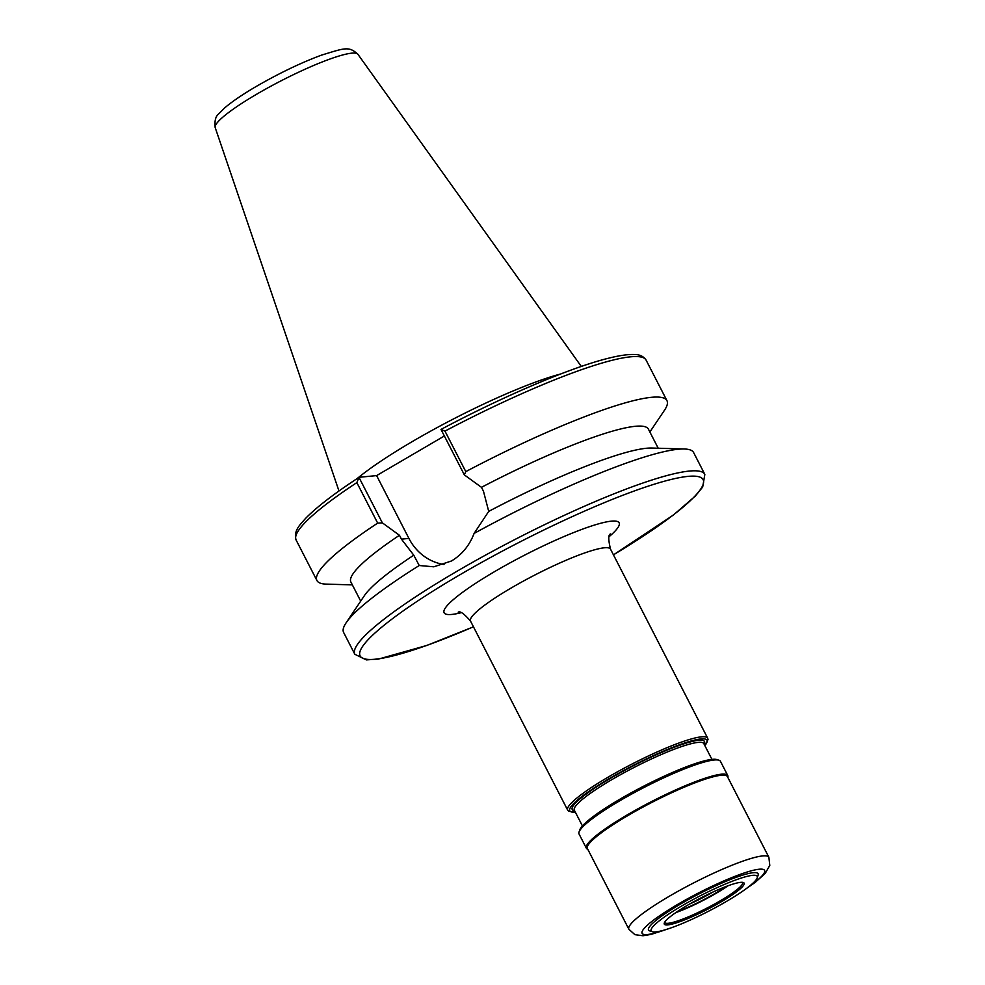 <?xml version="1.0" encoding="UTF-8"?>
<svg xmlns="http://www.w3.org/2000/svg" width="985" height="985" viewBox="0 0 985 985"><rect width="100%" height="100%" fill="white"/><g stroke="black" fill="none" stroke-linecap="round" stroke-linejoin="round"><path stroke-width="1.48" d="M464.354 474.893L440.997 429.435L444.974 431.11L465.782 471.618L464.354 474.893L481.468 487.329L483.463 491.207L488.72 511.387L474.105 533.427C469.476 545.505 461.928 554.703 451.45 560.994L433.819 566.806L419.228 565.513A196.766 28.91 152.8 0 0 346.117 622.815A196.766 28.91 152.8 0 0 343.63 632.468L354.834 654.274L366.346 659.888L378.437 659.088L426.874 645.446L473.465 626.829M560.6 374.004A137.432 20.192 152.8 0 0 412.986 441.169A137.432 20.192 152.8 0 0 357.173 478.55M419.228 565.513L413.774 555.195A167.253 24.576 152.8 0 0 364.29 595.79L346.117 622.815M413.774 555.195L401.437 539.152L399.442 535.274A167.253 24.576 152.8 0 0 350.894 582.037L360.707 601.121M382.34 522.838L377.674 523.121L356.853 482.613L358.971 477.368L382.34 522.838L399.442 535.274M377.674 523.121A196.766 28.91 152.8 0 0 316.936 580.534A196.766 28.91 152.8 0 0 326.232 584.117L352.359 584.893M444.026 564.491A50.567 46.923 84.5 0 1 408.91 538.426L376.615 475.595L359.254 477.269M376.615 475.595L444.358 435.986M649.866 431.996L664.456 410.302A196.766 28.91 152.8 0 0 666.943 400.649A196.766 28.91 152.8 0 0 465.782 471.618M658.202 448.224L648.401 429.14A167.253 24.576 152.8 0 0 481.468 487.329M613.47 554.875L673.432 514.995L695.287 496.108L702.674 487.058L704.841 474.401L693.637 452.583A196.766 28.91 152.8 0 0 684.341 449L651.774 448.04A167.253 24.576 152.8 0 0 488.72 511.387M684.341 449A196.766 28.91 152.8 0 0 474.105 533.427M587.799 849.304A79.49 11.685 -27.2 0 1 586.358 848.208L579.057 834.012A79.49 11.685 -27.2 0 1 579.045 832.066L579.734 829.998A77.913 11.451 -27.2 0 1 620.119 799.081A77.913 11.451 -27.2 0 1 716.809 759.558L718.89 760.198A79.49 11.685 -27.2 0 1 720.466 761.343L727.755 775.54A79.49 11.685 -27.2 0 1 727.804 777.35M579.045 832.066A79.49 11.685 -27.2 0 1 620.242 800.522A79.49 11.685 -27.2 0 1 718.89 760.198M586.358 848.208A79.49 11.685 -27.2 0 1 627.543 814.718A79.49 11.685 -27.2 0 1 727.755 775.54M587.405 848.541A78.701 11.561 -27.2 0 1 628.196 815.383A78.701 11.561 -27.2 0 1 727.41 776.586L768.866 857.258A78.701 11.561 -27.2 0 0 669.652 896.054A78.701 11.561 -27.2 0 0 628.861 929.212L587.405 848.541M726.339 901.484A59.617 8.754 -27.2 0 1 652.365 931.724A59.617 8.754 -27.2 0 1 682.076 905.757A59.617 8.754 -27.2 0 1 757.243 877.832A59.617 8.754 -27.2 0 1 726.339 901.484M652.365 931.724L649.768 930.923A61.587 9.05 -27.2 0 1 680.45 904.095A61.587 9.05 -27.2 0 1 758.093 875.246L757.243 877.832M687.555 905.227A44.867 6.587 -27.2 0 1 743.219 882.474A44.867 6.587 -27.2 0 1 720.86 902.014A44.867 6.587 -27.2 0 1 664.296 923.031A44.867 6.587 -27.2 0 1 687.555 905.227M742.284 882.314A43.685 6.415 -27.2 0 1 742.518 882.609A43.685 6.415 -27.2 0 1 719.887 901.016A43.685 6.415 -27.2 0 1 664.826 922.551A43.685 6.415 -27.2 0 1 664.715 922.169M728.063 885.761A43.685 6.415 -27.2 0 1 715.972 893.395A43.685 6.415 -27.2 0 1 675.796 912.615M726.068 886.5A40.988 6.021 -27.2 0 1 714.975 893.493A40.988 6.021 -27.2 0 1 677.569 911.42M713.226 891.905A39.018 5.738 -27.2 0 1 689.438 904.132M704.841 474.401A196.766 28.91 152.8 0 0 456.794 571.386A196.766 28.91 152.8 0 0 354.834 654.274M613.446 554.826A192.826 28.331 152.8 0 0 685.535 476.666A192.826 28.331 152.8 0 0 460.032 574.711A192.826 28.331 152.8 0 0 359.784 655.05A192.826 28.331 152.8 0 0 473.44 626.78M609.309 536.493A98.377 14.455 152.8 0 0 595.334 524.796A98.377 14.455 152.8 0 0 495.098 571.325A98.377 14.455 152.8 0 0 460.943 612.744M610.454 533.956L610.466 533.956C608.225 534.658 608.237 539.718 610.515 549.137A78.701 11.561 152.8 0 0 511.289 587.934A78.701 11.561 152.8 0 0 470.51 621.079L567.655 810.113L568.567 811.209L575.4 812.256M704.903 745.694L708.03 739.538L707.661 738.159A78.701 11.561 152.8 0 0 608.447 776.956A78.701 11.561 152.8 0 0 567.655 810.113M704.841 745.571A77.126 11.327 152.8 0 0 682.765 743.613A77.126 11.327 152.8 0 0 609.74 778.285A77.126 11.327 152.8 0 0 575.338 812.133M704.152 744.229A74.38 10.934 152.8 0 0 677.779 745.965A74.38 10.934 152.8 0 0 610.762 778.187A74.38 10.934 152.8 0 0 574.649 810.79M711.933 759.386L703.832 743.626A72.804 10.7 152.8 0 0 612.054 779.517A72.804 10.7 152.8 0 0 574.329 810.187L582.431 825.947M215.21 127.644C214.434 120.835 215.617 116.23 218.756 113.841L224.654 107.931C232.029 101.615 242.544 94.462 256.186 86.483C278.989 73.321 300.696 62.88 321.307 55.197C344.824 48.043 348.801 45.889 357.924 54.31A80.241 11.795 152.8 0 0 256.888 94.08A80.241 11.795 152.8 0 0 215.21 127.644L338.975 490.986M356.853 482.613A196.766 28.91 152.8 0 0 296.116 540.026L316.936 580.534M408.91 538.426L401.437 539.152M441.071 429.386C504.234 395.748 571.928 366.999 609.419 357.998C620.033 355.376 628.442 354.218 634.672 354.538C639.819 354.538 643.636 356.398 646.123 360.153A196.766 28.91 152.8 0 0 444.974 431.11M666.082 929.52A68.864 10.121 -27.2 0 1 677.754 904.353A68.864 10.121 -27.2 0 1 753.463 870.26A68.864 10.121 -27.2 0 1 747.467 887.707M296.116 540.026C293.136 530.669 300.634 524.155 305.362 518.639C316.222 507.41 334.112 493.645 359.008 477.343M357.924 54.31L581.298 366.445M646.123 360.153L666.943 400.649M610.515 549.137L707.661 738.159M470.51 621.079C464.194 613.766 460.094 610.811 458.197 612.202M628.861 929.212L634.857 934.654L642.996 935.75L651.196 934.383L670.292 928.141M743.884 890.317L755.273 882.314L765.185 873.461L769.79 865.409L768.866 857.258"/></g></svg>
